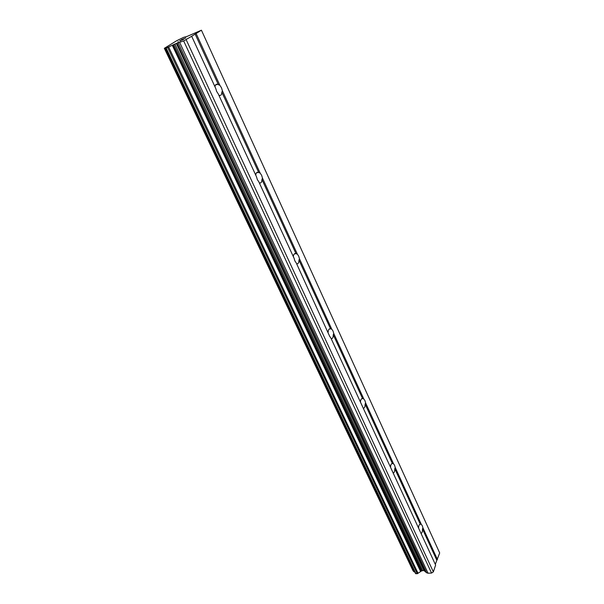 <?xml version="1.0" encoding="UTF-8"?>
<svg xmlns="http://www.w3.org/2000/svg" width="604" height="604" viewBox="0 0 604 604"><rect width="100%" height="100%" fill="white"/><g stroke="black" fill="none" stroke-linecap="round" stroke-linejoin="round"><path stroke-width="0.91" d="M214.986 86.802C215.22 84.779 216.058 83.941 217.485 84.303L219.879 85.292L221.479 87.776L222.393 90.774L221.849 92.253C221.781 94.692 220.936 95.734 219.328 95.379L218.844 95.168M415.552 573.407L417.304 573.74L421.683 570.863L423.857 570.486L426.567 572.751L428.047 573.226L431.558 573.053L433.355 571.86L435.627 565.065L330.916 338.089L329.671 336.3L296.27 262.989L294.918 260.996L294.103 258.293L258.837 181.857L257.364 179.63L256.496 176.776L218.278 93.937L216.662 91.446L215.734 88.418L191.679 36.278L183.654 40.936L176.323 43.428L166.183 48.101L164.318 48.335L176.504 40.83L183.601 37.373L187.391 36.293L201.426 30.2L191.679 36.278M255.741 175.145C255.953 172.948 256.776 172.027 258.202 172.374L260.15 173.076L261.615 175.296L262.476 178.127L261.947 179.531C261.894 182.129 261.071 183.261 259.471 182.921L259.297 182.853M293.348 256.655C293.536 254.314 294.329 253.31 295.726 253.635L297.334 254.118L298.678 256.111L299.478 258.791L298.965 260.128C298.942 262.823 298.165 264.039 296.632 263.782M328.153 332.102C328.319 329.625 329.074 328.546 330.433 328.848L331.77 329.172L333 330.962L333.755 333.506L333.257 334.782C333.265 337.455 332.577 338.761 331.203 338.708M360.46 402.136C360.596 399.569 361.305 398.406 362.596 398.648L363.751 398.874L364.884 400.482L365.601 402.906L365.11 404.121C365.148 406.764 364.544 408.145 363.298 408.274M390.531 467.315C390.622 464.763 391.256 463.517 392.426 463.593L393.529 463.774L394.571 465.223L395.25 467.534L394.774 468.696C394.835 471.309 394.306 472.758 393.174 473.038M418.587 528.13C418.64 525.593 419.206 524.287 420.271 524.212L421.32 524.355L422.287 525.669L422.928 527.866L422.468 528.983C422.551 531.565 422.083 533.06 421.056 533.475M435.295 564.34L439.682 552.954L201.426 30.2M414.805 571.988L414.148 571.845L165.043 48.207M413.076 570.825L414.148 571.845M178.323 41.668L177.901 41.88M180.158 40.913L180.906 40.453L180.166 40.929M181.155 40.362L180.468 40.8M182.31 40.038L183.676 39.2L182.31 40.045M183.669 39.192L179.637 40.861M181.517 39.773L185.858 37.901L181.494 39.834M181.291 39.788L185.805 37.931M433.355 571.86L186.168 39.705M420.271 524.212L394.774 468.696M421.32 524.355L395.25 467.534M392.426 463.593L365.11 404.121M393.529 463.774L365.601 402.906M362.596 398.648L333.257 334.782M363.751 398.874L333.755 333.506M330.554 328.893L298.965 260.128M331.77 329.172L299.478 258.791M296.051 253.786L261.947 179.531M297.334 254.118L262.476 178.127M258.791 172.668L221.849 92.253M260.15 173.076L222.393 90.774M218.429 84.802L195.092 34.005M219.879 85.292L196.119 33.507M436.73 560.044L422.468 528.983M431.558 573.053L183.654 40.936M421.026 571.301L172.842 44.975M420.618 571.527L172.291 45.24M437.47 559.561L422.928 527.866M428.047 573.226L179.713 42.552M426.567 572.751L178.293 43.043M424.589 570.72L177.025 43.186M423.857 570.486L176.323 43.428M422.604 570.553L174.911 44.009M421.683 570.863L173.763 44.522M418.028 573.287L168.652 47.014M417.304 573.74L167.655 47.497M415.982 573.8L166.183 48.101M413.861 571.731L164.786 48.29M413.144 570.976L164.341 48.335L413.098 570.908M420.799 524.249L419.742 524.332M392.751 463.615L391.656 463.744M362.657 398.648L361.517 398.829M330.433 328.848L329.112 329.104M295.726 253.635L294.171 254.02M258.202 172.374L256.406 172.925M217.485 84.303L215.477 85.051M415.575 573.619L165.821 48.214"/></g></svg>
